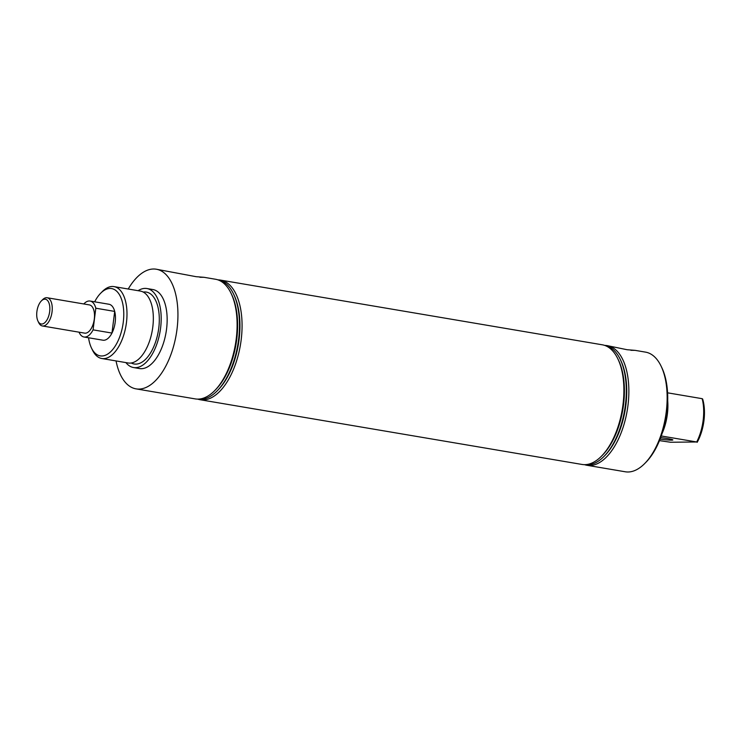 <?xml version="1.0" encoding="UTF-8"?>
<svg xmlns="http://www.w3.org/2000/svg" width="741" height="741" viewBox="0 0 741 741"><rect width="100%" height="100%" fill="white"/><g stroke="black" fill="none" stroke-linecap="round" stroke-linejoin="round"><path stroke-width="1.11" d="M101.813 358.514L128.165 362.979A36.466 18.34 -80.4 0 0 129.703 363.109A36.466 18.34 -80.4 0 0 144.449 352.077A36.466 18.34 -80.4 0 0 152.137 306.728A36.466 18.34 -80.4 0 0 140.355 291.074L114.003 286.61A36.466 18.34 99.6 0 1 126.239 324.113A36.466 18.34 99.6 0 1 103.351 358.644A36.466 18.34 99.6 0 1 101.813 358.514A36.466 18.34 99.6 0 1 92.43 350.011L91.43 347.918A34.132 17.173 -80.4 0 0 101.656 355.995A34.132 17.173 -80.4 0 0 123.265 322.261A34.132 17.173 -80.4 0 0 110.187 288.453A34.132 17.173 -80.4 0 0 100.711 293.186A34.132 17.173 -80.4 0 0 94.663 301.819M199.894 277.264L204.044 277.31L196.078 276.68L156.332 269.224A60.679 30.52 -80.4 0 0 153.776 269.002A60.679 30.52 -80.4 0 0 128.23 289.018M630.934 350.317L635.083 350.354L627.118 349.724L607.259 345.639A60.679 30.52 -80.4 0 0 604.934 345.426M660.657 437.616A10.939 0.787 7.2 0 1 672.847 439.941A10.939 0.787 7.2 0 1 671.318 440.154A10.939 0.787 7.2 0 1 660.083 439.117M584.714 464.727A60.679 30.52 -80.4 0 0 586.974 465.292L625.256 471.776A60.679 30.52 -80.4 0 0 627.812 471.998A60.679 30.52 -80.4 0 0 644.67 463.57A60.679 30.52 -80.4 0 0 661.157 366.276A60.679 30.52 -80.4 0 0 645.541 352.132L635.083 350.354M88.568 337.776A34.132 17.173 -80.4 0 0 91.43 347.918M100.711 293.186L102.341 291.537A36.466 18.34 99.6 0 1 112.465 286.48A36.466 18.34 99.6 0 1 114.003 286.61M586.974 465.292A60.679 30.52 -80.4 0 0 589.53 465.505A60.679 30.52 -80.4 0 0 627.608 408.059A60.679 30.52 -80.4 0 0 607.259 345.639M584.325 464.663A60.503 30.437 -80.4 0 0 587.067 464.913A60.503 30.437 -80.4 0 0 603.878 456.512A60.503 30.437 -80.4 0 0 620.319 359.496A60.503 30.437 -80.4 0 0 604.545 345.362M197.921 399.177A60.679 30.52 -80.4 0 0 200.19 399.742L582.009 464.45A60.679 30.52 -80.4 0 0 584.556 464.663A60.679 30.52 -80.4 0 0 601.414 456.243A60.679 30.52 -80.4 0 0 617.901 358.94A60.679 30.52 -80.4 0 0 602.285 344.797L220.466 280.089A60.679 30.52 -80.4 0 0 218.141 279.876M197.541 399.112A60.503 30.437 -80.4 0 0 217.085 390.961L218.039 389.988A59.132 29.742 -80.4 0 0 239.056 339.767A59.132 29.742 -80.4 0 0 234.11 295.177L233.526 293.945A60.503 30.437 -80.4 0 0 217.752 279.811M200.19 399.742A60.679 30.52 -80.4 0 0 202.738 399.955A60.679 30.52 -80.4 0 0 241.158 339.989A60.679 30.52 -80.4 0 0 220.466 280.089M217.085 390.961A60.503 30.437 -80.4 0 0 238.583 339.573A60.503 30.437 -80.4 0 0 233.526 293.945M116.05 360.923A60.679 30.52 -80.4 0 0 136.057 388.868L195.216 398.899A60.679 30.52 -80.4 0 0 197.773 399.112A60.679 30.52 -80.4 0 0 214.621 390.692L215.705 389.599A59.132 29.742 -80.4 0 0 236.722 339.369A59.132 29.742 -80.4 0 0 231.776 294.779L231.109 293.39A60.679 30.52 -80.4 0 0 215.492 279.246L204.044 277.31M214.621 390.692A60.679 30.52 -80.4 0 0 236.194 339.146A60.679 30.52 -80.4 0 0 231.109 293.39M131.231 362.988A36.466 18.34 -80.4 0 0 135.668 364.118A36.466 18.34 -80.4 0 0 158.759 328.078A36.466 18.34 -80.4 0 0 144.782 291.954A36.466 18.34 -80.4 0 0 143.254 292.074M125.896 362.59A40.07 20.155 -80.4 0 0 133.528 367.536A40.07 20.155 -80.4 0 0 135.214 367.684A40.07 20.155 -80.4 0 0 160.362 329.745A40.07 20.155 -80.4 0 0 146.922 288.527A40.07 20.155 -80.4 0 0 145.236 288.388A40.07 20.155 -80.4 0 0 138.085 290.685M133.528 367.536L139.493 368.555A40.07 20.155 -80.4 0 0 141.179 368.694A40.07 20.155 -80.4 0 0 166.327 330.755A40.07 20.155 -80.4 0 0 152.887 289.546L146.922 288.527M136.057 388.868A60.679 30.52 -80.4 0 0 138.604 389.09A60.679 30.52 -80.4 0 0 176.682 331.635A60.679 30.52 -80.4 0 0 156.332 269.224M108.205 304.18A18.229 9.17 99.6 0 1 108.964 304.245A18.229 9.17 99.6 0 1 115.087 323.002A18.229 9.17 99.6 0 1 103.647 340.267A18.229 9.17 99.6 0 1 102.879 340.193L83.983 336.998A18.229 9.17 -80.4 0 0 84.752 337.062A18.229 9.17 -80.4 0 0 93.079 329.865L111.965 333.061A18.229 9.17 -80.4 0 0 114.698 311.415L95.811 308.21A18.229 9.17 -80.4 0 0 90.078 301.041A18.229 9.17 -80.4 0 0 89.309 300.976A18.229 9.17 -80.4 0 0 83.816 303.958M659.471 440.626L670.559 442.247L696.707 441.979A36.466 18.34 -80.4 0 0 702.172 398.686L702.653 399.019A34.132 17.173 99.6 0 1 697.179 442.312M662.176 433.263A36.466 18.34 -80.4 0 0 667.706 400.659M601.414 456.243L602.498 455.15A59.132 29.742 -80.4 0 0 618.568 360.33L617.901 358.94M603.878 456.512L604.832 455.539A59.132 29.742 -80.4 0 0 620.902 360.728L620.319 359.496M661.259 435.977L696.707 441.979M667.576 392.823L702.172 398.686M661.157 366.276L661.908 367.842A58.928 29.64 99.6 0 1 645.893 462.338L644.67 463.57M44.849 299.179A12.56 6.317 -80.4 0 0 41.357 300.92A12.56 6.317 -80.4 0 0 37.948 321.066A12.56 6.317 -80.4 0 0 41.709 324.039A12.56 6.317 -80.4 0 0 49.666 311.618A12.56 6.317 -80.4 0 0 44.849 299.179M37.948 321.066L38.699 322.631A14.311 7.197 -80.4 0 0 42.376 325.966A14.311 7.197 -80.4 0 0 42.978 326.021A14.311 7.197 -80.4 0 0 51.963 312.47A14.311 7.197 -80.4 0 0 47.165 297.752A14.311 7.197 -80.4 0 0 46.563 297.697A14.311 7.197 -80.4 0 0 42.589 299.688L41.357 300.92M79.037 332.181A18.229 9.17 -80.4 0 0 83.983 336.998M42.376 325.966L84.641 333.126A14.311 7.197 -80.4 0 0 85.243 333.181A14.311 7.197 -80.4 0 0 94.218 319.63A14.311 7.197 -80.4 0 0 89.42 304.912L47.165 297.752M95.811 308.21L93.079 329.865M114.698 311.415L111.965 333.061M90.078 301.041L108.964 304.245"/></g></svg>
